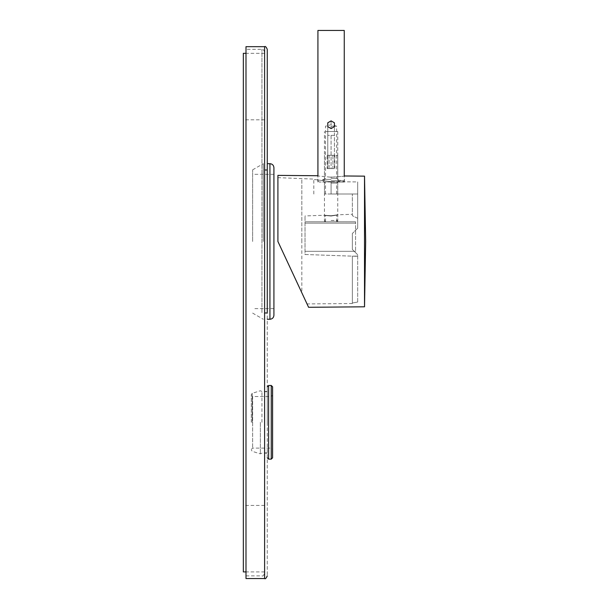 <?xml version="1.0" encoding="UTF-8"?>
<svg xmlns="http://www.w3.org/2000/svg" width="609" height="609" viewBox="0 0 609 609"><rect width="100%" height="100%" fill="white"/><g stroke="black" fill="none" stroke-linecap="round" stroke-linejoin="round"><path stroke-width="0.46" stroke-dasharray="3.04 2.28" d="M277.91 175.384L277.91 241.476L277.91 177.645L277.91 241.476L301.843 292.8C308.854 307.834 308.854 307.834 301.843 292.8L301.843 241.476L301.843 292.8M364.525 306.799L364.525 176.146M331.09 177.211C348.249 175.879 348.249 175.879 331.09 177.211C313.932 175.582 313.932 175.582 331.09 177.211M331.09 182.038L344.389 182.038L319.261 182.038L342.928 182.038L323.782 182.038L339.068 182.038L337.744 180.706L339.068 179.373L340.401 180.706L339.068 182.038L323.113 182.038L321.788 180.706L323.113 179.373L324.445 180.706L323.113 182.038L331.09 182.038M331.09 183.096L336.678 183.096L331.09 183.096M331.09 194.005L357.689 194.005L324.445 194.005L337.744 194.005L331.09 194.005L331.09 181.68C308.793 178.81 308.793 178.81 331.09 181.68C308.793 178.81 308.793 178.81 331.09 181.68L357.689 181.924L357.689 228.177L357.689 194.005L352.367 194.005L357.689 194.005L357.689 228.177L357.689 181.924L357.689 194.005L357.689 181.924L331.09 181.68L331.09 194.005M331.09 221.79L337.744 221.79L331.09 221.79M331.09 215.746C323.889 215.221 323.889 215.221 331.09 215.746C323.889 215.221 323.889 215.221 331.09 215.746C338.299 214.718 338.299 214.718 331.09 215.746C338.299 214.718 338.299 214.718 331.09 215.746M357.689 302.041L357.689 254.768L357.689 302.041L352.367 303.016L352.367 256.153L357.689 256.123L352.367 256.153L352.367 303.016L357.689 302.041M357.689 218.311L352.367 215.723L352.367 194.005L352.367 215.723L357.689 218.311M305.033 254.501L357.369 256.328L305.033 254.501L305.033 215.944L305.033 254.501M352.367 241.476L352.367 249.454L357.689 254.768L352.367 249.454L352.367 233.491L352.367 241.476M352.367 303.016L352.367 303.526L352.367 303.016M301.843 241.476L301.843 178.977L301.843 241.476M357.689 228.177L352.367 233.491L357.689 228.177M352.367 249.454L357.689 254.768L352.367 249.454L352.367 233.491L352.367 249.454M352.367 215.723L352.367 214.292L352.367 215.723M305.033 223.122L305.033 251.311L305.033 221.79L305.033 223.122L355.557 223.122L355.557 251.311L355.557 221.79L355.557 223.122L305.033 223.122M305.033 251.311L355.557 251.311L305.033 251.311M305.033 221.79L355.557 221.79L305.033 221.79M331.09 216.05C322.526 215.243 322.526 215.243 331.09 216.05C322.526 215.243 322.526 215.243 331.09 216.05C339.67 214.634 339.67 214.634 331.09 216.05C339.67 214.634 339.67 214.634 331.09 216.05M331.09 220.466L337.744 220.466L331.09 220.466M331.09 155.31L337.744 155.31L331.09 155.31M327.17 155.31L334.851 155.31L327.17 155.31L327.17 168.602L329.088 168.602L327.17 168.602M329.088 155.31L329.088 168.602L332.933 168.602L329.088 168.602L329.088 155.31M332.933 155.31L332.933 168.602L334.851 168.602L332.933 168.602L332.933 155.31M334.851 155.31L334.851 168.602M327.771 126.642L327.771 168.602L331.09 168.602L327.771 168.602L327.771 135.365L331.09 135.365L331.09 168.602L334.417 168.602L331.09 168.602L331.09 135.365L327.771 135.365L327.771 122.805L331.09 120.887L334.417 122.805L334.417 168.602L334.417 135.365L331.09 135.365L334.417 135.365L334.417 126.642L331.09 128.568L327.771 126.642M331.09 120.887L331.09 128.568M331.09 179.373L323.113 179.373L331.09 179.373M331.09 178.315L336.678 178.315L331.09 178.315M331.09 126.185L336.678 126.185L331.09 126.185M331.09 180.706L344.26 180.706L331.09 180.706M344.26 30.45L317.928 30.45M331.09 131.506L337.744 131.506L331.09 131.506C338.269 131.506 338.269 131.506 331.09 131.506C323.919 131.506 323.919 131.506 331.09 131.506M264.611 578.55L264.611 46.672M264.611 422.311L264.611 391.732L264.611 422.311M245.99 578.55L245.99 46.672M264.611 312.615L267.267 312.615L267.267 163.684L267.267 575.893L267.267 241.476M267.267 422.311L267.267 386.806L267.267 422.311M251.311 422.311L251.311 394.563L251.311 422.311M261.946 422.311L261.946 391.465L261.946 422.311M272.588 457.816L272.588 386.806M271.256 459.14L271.256 422.311L271.256 448.11L272.588 449.434L272.588 395.188L271.256 396.512L271.256 422.311L271.256 385.482M273.921 315.272L273.921 167.673M252.644 241.476L252.644 169.827L252.644 241.476M263.278 241.476L263.278 163.684L263.278 241.476M243.334 53.318L243.334 571.904M261.946 312.615L261.946 49.329L261.946 312.615M252.248 422.311L252.248 393.3L252.248 422.311M260.355 422.311L260.355 453.857L260.355 422.311M268.599 459.14L268.599 385.482M251.311 449.434L252.644 448.11L271.256 448.11L271.256 396.512L252.644 396.512L252.644 448.11L252.644 396.512L251.311 395.188M269.932 319.261L269.932 163.684M317.799 182.038L317.799 175.735M344.389 182.038L344.389 175.971M336.678 194.005L336.678 183.096L337.744 182.038L337.744 194.005M325.511 194.005L325.511 183.096L324.445 182.038L324.445 194.005M325.511 221.79L325.511 215.228L305.033 215.944M352.367 303.526L307.027 303.921M313.81 194.005L313.81 179.084L277.91 177.645M336.678 221.79L336.678 214.84L352.367 214.292M324.445 221.79L324.445 215.266M337.744 221.79L337.744 214.802M325.777 221.79L324.445 220.466L324.445 155.31M336.412 221.79L337.744 220.466L337.744 155.31M338.406 179.373L338.406 182.038M323.782 179.373L323.782 182.038M337.744 131.506L337.744 179.373L336.678 178.315L336.678 126.185L331.09 124.693L325.511 126.185L325.511 178.315L324.445 179.373L324.445 131.506M319.261 182.038L317.928 180.706L317.928 175.765M342.928 182.038L344.26 180.706L344.26 175.993M245.99 575.893L261.946 575.893C262.601 576.563 263.484 575.68 264.611 573.229M264.611 51.993C263.484 49.542 262.601 48.659 261.946 49.329L245.99 49.329M264.611 170.337L267.267 170.337M264.611 391.732L267.267 391.732M264.611 452.89L267.267 452.89M267.267 391.465L261.946 391.465L260.355 390.765L252.248 393.3L251.311 394.563M267.267 453.157L261.946 453.157L260.355 453.857L252.248 451.322L251.311 450.051M273.921 308.618L252.644 308.618M273.921 174.326L252.644 174.326M252.644 313.117L263.278 319.261M252.644 169.827L263.278 163.684M267.267 313.277L263.278 313.277M267.267 169.667L263.278 169.667M264.611 505.417L243.334 505.417M264.611 119.806L243.334 119.806M264.611 571.904L245.99 571.904M264.611 53.318L245.99 53.318"/><path stroke-width="0.91" d="M301.843 292.8C308.854 307.834 308.854 307.834 301.843 292.8L277.91 241.476L308.596 307.294L277.91 241.476L277.91 175.384L317.799 175.735M364.525 306.799L365.666 241.476L364.525 176.146L364.525 306.799L308.596 307.294M331.09 177.211C348.249 175.879 348.249 175.879 331.09 177.211C313.932 175.582 313.932 175.582 331.09 177.211M327.771 126.642L327.771 122.805L331.09 120.887L334.417 122.805L334.417 126.642L331.09 128.568L327.771 126.642M317.928 175.765L317.928 30.45L344.26 30.45L344.26 175.993M264.611 578.55L264.611 46.672L245.99 46.672L245.99 578.55L264.611 578.55C265.258 579.228 266.141 578.337 267.267 575.893M267.267 319.261L269.932 319.261L269.932 163.684L267.267 163.684L267.267 49.839L267.267 312.615M271.256 459.14L271.256 385.482L272.588 386.806L272.588 457.816L271.256 459.14L268.599 459.14L267.267 457.816M272.588 395.188L272.588 449.434M267.267 163.684L267.267 241.476M269.932 163.684C272.352 163.92 273.677 165.252 273.921 167.673L273.921 315.272C273.677 317.692 272.352 319.025 269.932 319.261M245.99 571.904L243.334 571.904L243.334 53.318L245.99 53.318M271.256 385.482L268.599 385.482L268.599 459.14M364.525 176.146L344.389 175.971M264.611 46.672C265.258 45.995 266.141 46.885 267.267 49.329M268.599 385.482L267.267 386.806"/></g></svg>
